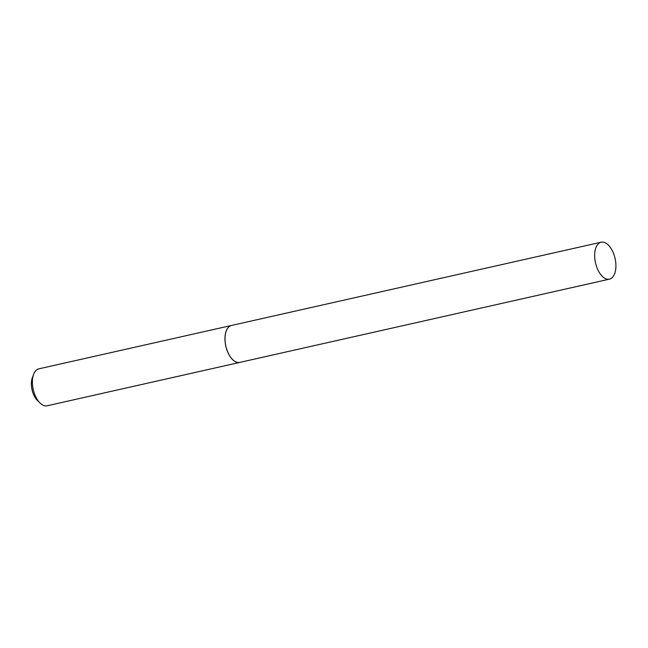 <?xml version="1.0" encoding="UTF-8"?>
<svg xmlns="http://www.w3.org/2000/svg" width="648" height="648" viewBox="0 0 648 648"><rect width="100%" height="100%" fill="white"/><g stroke="black" fill="none" stroke-linecap="round" stroke-linejoin="round"><path stroke-width="0.97" d="M599.416 242.935A18.93 10.028 -102.7 0 1 601.125 242.222A18.93 10.028 -102.7 0 1 614.652 256.811A18.93 10.028 -102.7 0 1 611.161 278.446A18.93 10.028 -102.7 0 1 609.444 279.158A18.93 10.028 -102.7 0 1 595.925 264.578A18.93 10.028 -102.7 0 1 599.416 242.935M609.444 279.158L239.809 362.394A18.93 10.028 -102.7 0 1 226.29 347.814A18.93 10.028 -102.7 0 1 229.781 326.171A18.93 10.028 -102.7 0 1 231.49 325.458L601.125 242.222M40.144 403.105L37.608 400.666A15.171 8.043 -102.7 0 1 32.797 392.445A15.171 8.043 -102.7 0 1 32.4 377.557L33.647 374.269A18.93 10.028 -102.7 0 1 38.856 368.842L231.441 325.474A18.93 10.028 -102.7 0 1 231.466 325.466A18.93 10.028 -102.7 0 0 226.735 349.475A18.93 10.028 -102.7 0 0 239.76 362.41L47.166 405.778A18.93 10.028 -102.7 0 1 40.144 403.105A18.93 10.028 -102.7 0 1 34.15 392.842A18.93 10.028 -102.7 0 1 33.647 374.269"/></g></svg>
